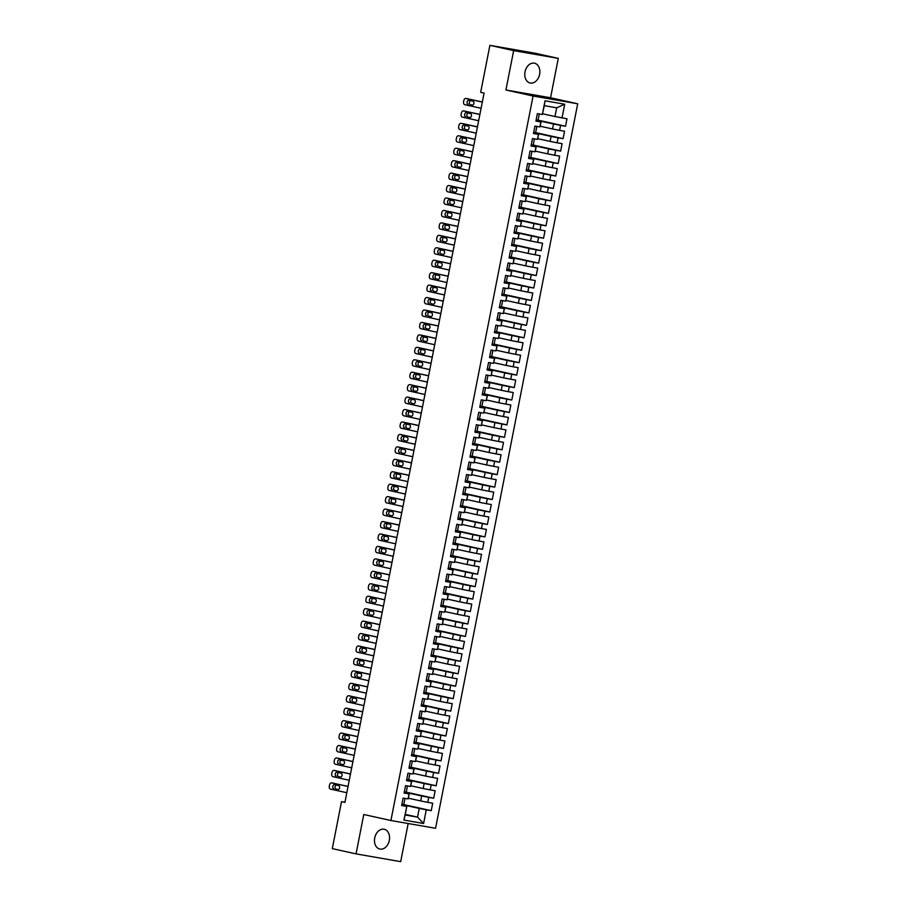 <?xml version="1.0" encoding="UTF-8"?>
<svg xmlns="http://www.w3.org/2000/svg" width="907" height="907" viewBox="0 0 907 907"><rect width="100%" height="100%" fill="white"/><g stroke="black" fill="none" stroke-linecap="round" stroke-linejoin="round"><path stroke-width="1.36" d="M525.028 71.834A10.147 7.392 102.5 0 0 530.119 83.002A10.147 7.392 102.5 0 0 539.608 74.363A10.147 7.392 102.5 0 0 534.506 63.195A10.147 7.392 102.5 0 0 525.028 71.834M374.727 837.898A10.147 7.392 102.5 0 0 379.829 849.065A10.147 7.392 102.5 0 0 389.307 840.426A10.147 7.392 102.5 0 0 384.217 829.259A10.147 7.392 102.5 0 0 374.727 837.898M558.281 58.377L513.645 50.611L505.925 89.997L550.56 97.763L558.281 58.377L534.54 53.116L489.893 45.35L480.676 92.321L484.077 93.081L344.909 802.4L341.52 801.641L332.302 848.623L356.054 853.884L400.69 861.65L408.173 823.511M550.56 97.763L577.702 103.783L435.564 828.284L390.917 820.518L533.067 96.017L577.702 103.783M405.259 814.407L417.537 817.128L423.592 823.499L426.279 809.804L431.244 810.665L432.707 803.205L427.741 802.344L428.716 797.366L433.682 798.228L435.145 790.757L430.19 789.895L431.165 784.918L436.131 785.779L437.593 778.319L432.628 777.458L433.603 772.469L438.569 773.342L440.031 765.871L435.065 765.009L436.04 760.032L441.006 760.894L442.469 753.422L437.514 752.561L438.489 747.583L443.455 748.445L444.918 740.985L439.952 740.123L440.927 735.146L445.893 736.008L447.355 728.536L442.389 727.675L443.364 722.698L448.33 723.559L449.793 716.099L444.838 715.226L445.813 710.249L450.779 711.122L452.242 703.651L447.276 702.789L448.251 697.812L453.217 698.673L454.679 691.202L449.713 690.34L450.688 685.363L455.654 686.225L457.128 678.765L452.162 677.903L453.137 672.926L458.103 673.788L459.566 666.316L454.6 665.455L455.575 660.477L460.541 661.339L462.003 653.879L457.037 653.006L458.012 648.029L462.978 648.902L464.452 641.43L459.486 640.569L460.461 635.592L465.427 636.453L466.89 628.982L461.924 628.12L462.899 623.143L467.865 624.005L469.327 616.545L464.361 615.683L465.336 610.706L470.302 611.567L471.776 604.096L466.81 603.234L467.785 598.257L472.751 599.119L474.214 591.647L469.248 590.786L470.223 585.809L475.189 586.67L476.651 579.21L471.685 578.349L472.66 573.371L477.626 574.233L479.1 566.762L474.134 565.9L475.109 560.923L480.075 561.784L481.538 554.324L476.572 553.451L477.547 548.474L482.513 549.347L483.975 541.876L479.009 541.014L479.996 536.037L484.95 536.899L486.424 529.427L481.458 528.566L482.433 523.588L487.399 524.45L488.862 516.99L483.896 516.128L484.871 511.151L489.837 512.013L491.299 504.541L486.333 503.68L487.32 498.703L492.274 499.564L493.748 492.104L488.782 491.231L489.757 486.254L494.723 487.127L496.186 479.656L491.22 478.794L492.195 473.817L497.161 474.678L498.623 467.207L493.657 466.345L494.644 461.368L499.598 462.23L501.072 454.77L496.106 453.908L497.081 448.931L502.047 449.793L503.51 442.321L498.544 441.46L499.519 436.482L504.485 437.344L505.947 429.884L500.981 429.011L501.968 424.034L506.934 424.895L508.396 417.435L503.43 416.574L504.405 411.597L509.371 412.458L510.834 404.987L505.868 404.125L506.843 399.148L511.809 400.01L513.271 392.55L508.305 391.688L509.292 386.699L514.258 387.572L515.72 380.101L510.754 379.239L511.729 374.262L516.695 375.124L518.158 367.652L513.192 366.791L514.167 361.814L519.133 362.675L520.595 355.215L515.641 354.354L516.616 349.376L521.582 350.238L523.044 342.767L518.078 341.905L519.053 336.928L524.019 337.789L525.482 330.329L520.516 329.456L521.491 324.479L526.457 325.352L527.919 317.881L522.965 317.019L523.94 312.042L528.906 312.904L530.368 305.432L525.402 304.571L526.377 299.593L531.343 300.455L532.806 292.995L527.84 292.133L528.815 287.156L533.781 288.018L535.255 280.546L530.289 279.685L531.264 274.708L536.23 275.569L537.692 268.109L532.726 267.236L533.701 262.259L538.667 263.132L540.13 255.661L535.164 254.799L536.139 249.822L541.105 250.683L542.579 243.212L537.613 242.35L538.588 237.373L543.554 238.235L545.016 230.775L540.05 229.913L541.025 224.936L545.991 225.798L547.454 218.326L542.488 217.465L543.463 212.487L548.429 213.349L549.903 205.889L544.937 205.016L545.912 200.039L550.878 200.9L552.34 193.44L547.375 192.579L548.35 187.602L553.315 188.463L554.778 180.992L549.812 180.13L550.787 175.153L555.753 176.015L557.227 168.555L552.261 167.693L553.236 162.704L558.202 163.577L559.664 156.106L554.699 155.244L555.674 150.267L560.639 151.129L562.102 143.657L557.136 142.796L558.111 137.819L563.077 138.68L564.551 131.22L559.585 130.359L560.56 125.381L565.526 126.243L566.988 118.772L554.982 116.527L556.694 107.82L544.302 105.654L542.341 114.486L545.028 100.802L564.71 104.226L562.023 117.91M423.592 823.499L403.91 820.075L406.846 806.266L401.71 805.133M542.341 114.486L537.375 113.624L535.912 121.096L540.878 121.957L539.903 126.935L534.937 126.073L533.475 133.533L538.441 134.395L537.466 139.372L532.5 138.51L531.037 145.982L536.003 146.843L535.017 151.82L530.051 150.959L528.588 158.419L533.554 159.292L532.579 164.269L527.613 163.396L526.151 170.867L531.117 171.729L530.142 176.706L525.176 175.845L523.713 183.316L528.668 184.178L527.693 189.155L522.727 188.293L521.264 195.753L526.23 196.615L525.255 201.592L520.289 200.73L518.827 208.202L523.793 209.064L522.817 214.041L517.852 213.179L516.389 220.639L521.344 221.512L520.369 226.489L515.403 225.616L513.94 233.088L518.906 233.949L517.931 238.926L512.965 238.065L511.503 245.536L516.468 246.398L515.493 251.375L510.528 250.513L509.065 257.973L514.02 258.835L513.045 263.824L508.079 262.951L506.616 270.422L511.582 271.284L510.607 276.261L505.641 275.399L504.179 282.871L509.144 283.732L508.169 288.709L503.204 287.848L501.73 295.308L506.696 296.17L505.721 301.147L500.755 300.285L499.292 307.756L504.258 308.618L503.283 313.595L498.317 312.734L496.855 320.194L501.82 321.067L500.845 326.044L495.88 325.171L494.406 332.642L499.372 333.504L498.397 338.481L493.431 337.619L491.968 345.091L496.934 345.952L495.959 350.93L490.993 350.068L489.531 357.528L494.496 358.39L493.521 363.367L488.556 362.505L487.082 369.977L492.048 370.838L491.072 375.815L486.107 374.954L484.644 382.414L489.61 383.287L488.635 388.264L483.669 387.391L482.207 394.862L487.172 395.724L486.197 400.701L481.232 399.84L479.758 407.311L484.723 408.173L483.748 413.15L478.783 412.288L477.32 419.748L482.286 420.61L481.311 425.587L476.345 424.725L474.883 432.197L479.848 433.058L478.873 438.036L473.908 437.174L472.434 444.634L477.399 445.507L476.424 450.484L471.459 449.623L469.996 457.083L474.962 457.944L473.987 462.921L469.021 462.06L467.558 469.531L472.524 470.393L471.538 475.37L466.583 474.508L465.11 481.968L470.075 482.83L469.1 487.819L464.135 486.946L462.672 494.417L467.638 495.279L466.663 500.256L461.697 499.394L460.234 506.866L465.2 507.727L464.214 512.704L459.259 511.843L457.786 519.303L462.751 520.164L461.776 525.142L456.811 524.28L455.348 531.751L460.314 532.613L459.339 537.59L454.373 536.729L452.91 544.189L457.876 545.062L456.89 550.039L451.924 549.166L450.462 556.637L455.427 557.499L454.452 562.476L449.487 561.614L448.024 569.086L452.99 569.947L452.015 574.925L447.049 574.063L445.586 581.523L450.552 582.385L449.566 587.362L444.6 586.5L443.138 593.972L448.103 594.833L447.128 599.81L442.163 598.949L440.7 606.409L445.666 607.282L444.691 612.259L439.725 611.386L438.262 618.857L443.217 619.719L442.242 624.696L437.276 623.835L435.813 631.306L440.779 632.168L439.804 637.145L434.838 636.283L433.376 643.743L438.342 644.605L437.367 649.582L432.401 648.72L430.938 656.192L435.893 657.053L434.918 662.031L429.952 661.169L428.489 668.629L433.455 669.502L432.48 674.479L427.514 673.618L426.052 681.078L431.018 681.939L430.043 686.916L425.077 686.055L423.614 693.526L428.569 694.388L427.594 699.365L422.628 698.503L421.165 705.963L426.131 706.825L425.156 711.814L420.19 710.941L418.728 718.412L423.694 719.274L422.719 724.251L417.753 723.389L416.279 730.861L421.245 731.722L420.27 736.699L415.304 735.838L413.841 743.298L418.807 744.159L417.832 749.137L412.866 748.275L411.404 755.746L416.37 756.608L415.395 761.585L410.429 760.724L408.955 768.184L413.921 769.057L412.946 774.034L407.98 773.161L406.517 780.632L411.483 781.494L410.508 786.471L405.542 785.609L404.08 793.081L409.046 793.942L408.071 798.92L403.105 798.058L401.631 805.518L406.597 806.38M536.105 120.132L553.519 123.987L552.544 128.964L540.266 126.243M560.56 125.381L553.519 123.987M559.585 130.359L552.544 128.964M545.028 100.802L544.302 105.654M533.667 132.581L551.082 136.435L550.107 141.413L537.828 138.692M558.111 137.819L551.082 136.435M557.136 142.796L550.107 141.413M540.878 121.957L535.992 120.699M541.128 121.833L539.903 126.935M531.219 145.018L548.633 148.884L547.658 153.861L535.379 151.14M555.674 150.267L548.633 148.884M554.699 155.244L547.658 153.861M538.441 134.395L533.554 133.136M538.69 134.281L537.466 139.372M528.781 157.467L546.195 161.321L545.22 166.298L532.942 163.577M553.236 162.704L546.195 161.321M552.261 167.693L545.22 166.298M536.003 146.843L531.105 145.585M536.252 146.73L535.017 151.82M526.343 169.904L543.758 173.77L542.783 178.747L530.504 176.026M550.787 175.153L543.758 173.77M549.812 180.13L542.783 178.747M533.554 159.292L528.668 158.033M533.804 159.167L532.579 164.269M523.895 182.352L541.309 186.207L540.334 191.196L528.055 188.463M548.35 187.602L541.309 186.207M547.375 192.579L540.334 191.196M531.117 171.729L526.23 170.471M531.366 171.616L530.142 176.706M521.457 194.801L538.871 198.656L537.896 203.633L525.618 200.912M545.912 200.039L538.871 198.656M544.937 205.016L537.896 203.633M528.668 184.178L523.781 182.919M528.928 184.053L527.693 189.155M519.008 207.238L536.434 211.104L535.459 216.081L523.18 213.36M543.463 212.487L536.434 211.104M542.488 217.465L535.459 216.081M526.23 196.615L521.344 195.368M526.479 196.502L525.255 201.592M516.571 219.687L533.985 223.541L533.01 228.519L520.731 225.798M541.025 224.936L533.985 223.541M540.05 229.913L533.01 228.519M523.793 209.064L518.906 207.805M524.042 208.95L522.817 214.041M514.133 232.124L531.547 235.99L530.572 240.967L518.294 238.246M538.588 237.373L531.547 235.99M537.613 242.35L530.572 240.967M521.344 221.512L516.457 220.254M521.604 221.387L520.369 226.489M511.684 244.573L529.11 248.439L528.135 253.416L515.856 250.695M536.139 249.822L529.11 248.439M535.164 254.799L528.135 253.416M518.906 233.949L514.02 232.691M519.155 233.836L517.931 238.926M509.246 257.021L526.661 260.876L525.686 265.853L513.407 263.132M533.701 262.259L526.661 260.876M532.726 267.236L525.686 265.853M516.468 246.398L511.582 245.139M516.718 246.273L515.493 251.375M506.809 269.458L524.223 273.324L523.248 278.302L510.97 275.581M531.264 274.708L524.223 273.324M530.289 279.685L523.248 278.302M514.02 258.835L509.133 257.588M514.28 258.722L513.045 263.824M504.36 281.907L521.786 285.762L520.811 290.739L508.532 288.018M528.815 287.156L521.786 285.762M527.84 292.133L520.811 290.739M511.582 271.284L506.696 270.025M511.831 271.17L510.607 276.261M501.922 294.356L519.337 298.21L518.362 303.187L506.083 300.466M526.377 299.593L519.337 298.21M525.402 304.571L518.362 303.187M509.144 283.732L504.258 282.474M509.394 283.608L508.169 288.709M499.485 306.793L516.899 310.659L515.924 315.636L503.646 312.915M523.94 312.042L516.899 310.659M522.965 317.019L515.924 315.636M506.696 296.17L501.809 294.911M506.956 296.056L505.721 301.147M497.036 319.241L514.462 323.096L513.487 328.073L501.208 325.352M521.491 324.479L514.462 323.096M520.516 329.456L513.487 328.073M504.258 308.618L499.372 307.36M504.507 308.493L503.283 313.595M494.598 331.679L512.013 335.545L511.038 340.522L498.759 337.801M519.053 336.928L512.013 335.545M518.078 341.905L511.038 340.522M501.82 321.067L496.934 319.808M502.07 320.942L500.845 326.044M492.161 344.127L509.575 347.982L508.6 352.959L496.322 350.238M516.616 349.376L509.575 347.982M515.641 354.354L508.6 352.959M499.372 333.504L494.485 332.245M499.632 333.391L498.397 338.481M489.712 356.576L507.138 360.43L506.163 365.408L493.884 362.687M514.167 361.814L507.138 360.43M513.192 366.791L506.163 365.408M496.934 345.952L492.048 344.694M497.183 345.828L495.959 350.93M487.274 369.013L504.689 372.879L503.714 377.856L491.435 375.135M511.729 374.262L504.689 372.879M510.754 379.239L503.714 377.856M494.496 358.39L489.61 357.131M494.746 358.276L493.521 363.367M484.837 381.462L502.251 385.316L501.276 390.293L488.998 387.572M509.292 386.699L502.251 385.316M508.305 391.688L501.276 390.293M492.048 370.838L487.161 369.58M492.297 370.725L491.072 375.815M482.388 393.899L499.814 397.765L498.827 402.742L486.549 400.021M506.843 399.148L499.814 397.765M505.868 404.125L498.827 402.742M489.61 383.287L484.723 382.028M489.859 383.162L488.635 388.264M479.95 406.347L497.365 410.202L496.39 415.191L484.111 412.47M504.405 411.597L497.365 410.202M503.43 416.574L496.39 415.191M487.172 395.724L482.286 394.466M487.422 395.611L486.197 400.701M477.513 418.796L494.927 422.651L493.952 427.628L481.674 424.907M501.968 424.034L494.927 422.651M500.981 429.011L493.952 427.628M484.723 408.173L479.837 406.914M484.973 408.048L483.748 413.15M475.064 431.233L492.49 435.099L491.503 440.076L479.225 437.355M499.519 436.482L492.49 435.099M498.544 441.46L491.503 440.076M482.286 420.61L477.399 419.363M482.535 420.497L481.311 425.587M472.626 443.682L490.041 447.536L489.066 452.514L476.787 449.793M497.081 448.931L490.041 447.536M496.106 453.908L489.066 452.514M479.848 433.058L474.962 431.8M480.098 432.945L478.873 438.036M470.189 456.119L487.603 459.985L486.628 464.962L474.35 462.241M494.644 461.368L487.603 459.985M493.657 466.345L486.628 464.962M477.399 445.507L472.513 444.249M477.649 445.382L476.424 450.484M467.74 468.568L485.166 472.434L484.179 477.411L471.901 474.69M492.195 473.817L485.166 472.434M491.22 478.794L484.179 477.411M474.962 457.944L470.075 456.686M475.211 457.831L473.987 462.921M465.302 481.016L482.717 484.871L481.742 489.848L469.463 487.127M489.757 486.254L482.717 484.871M488.782 491.231L481.742 489.848M472.524 470.393L467.627 469.134M472.774 470.268L471.538 475.37M462.865 493.453L480.279 497.319L479.304 502.297L467.026 499.576M487.32 498.703L480.279 497.319M486.333 503.68L479.304 502.297M470.075 482.83L465.189 481.583M470.325 482.717L469.1 487.819M460.416 505.902L477.842 509.757L476.855 514.734L464.577 512.013M484.871 511.151L477.842 509.757M483.896 516.128L476.855 514.734M467.638 495.279L462.751 494.02M467.887 495.165L466.663 500.256M457.978 518.351L475.393 522.205L474.418 527.182L462.139 524.461M482.433 523.588L475.393 522.205M481.458 528.566L474.418 527.182M465.2 507.727L460.303 506.469M465.45 507.603L464.214 512.704M455.541 530.788L472.955 534.654L471.98 539.631L459.702 536.91M479.996 536.037L472.955 534.654M479.009 541.014L471.98 539.631M462.751 520.164L457.865 518.906M463.001 520.051L461.776 525.142M453.092 543.236L470.506 547.091L469.531 552.068L457.253 549.347M477.547 548.474L470.506 547.091M476.572 553.451L469.531 552.068M460.314 532.613L455.427 531.355M460.563 532.5L459.339 537.59M450.654 555.674L468.069 559.54L467.094 564.517L454.815 561.796M475.109 560.923L468.069 559.54M474.134 565.9L467.094 564.517M457.876 545.062L452.978 543.803M458.126 544.937L456.89 550.039M448.217 568.122L465.631 571.977L464.656 576.954L452.378 574.233M472.66 573.371L465.631 571.977M471.685 578.349L464.656 576.954M455.427 557.499L450.541 556.24M455.677 557.386L454.452 562.476M445.768 580.571L463.182 584.425L462.207 589.403L449.929 586.682M470.223 585.809L463.182 584.425M469.248 590.786L462.207 589.403M452.99 569.947L448.103 568.689M453.239 569.823L452.015 574.925M443.33 593.008L460.745 596.874L459.77 601.851L447.491 599.13M467.785 598.257L460.745 596.874M466.81 603.234L459.77 601.851M450.552 582.385L445.654 581.138M450.802 582.271L449.566 587.362M440.893 605.457L458.307 609.311L457.332 614.288L445.054 611.567M465.336 610.706L458.307 609.311M464.361 615.683L457.332 614.288M448.103 594.833L443.217 593.575M448.353 594.72L447.128 599.81M438.444 617.894L455.858 621.76L454.883 626.737L442.605 624.016M462.899 623.143L455.858 621.76M461.924 628.12L454.883 626.737M445.666 607.282L440.779 606.023M445.915 607.157L444.691 612.259M436.006 630.342L453.421 634.197L452.446 639.186L440.167 636.465M460.461 635.592L453.421 634.197M459.486 640.569L452.446 639.186M443.217 619.719L438.33 618.461M443.478 619.606L442.242 624.696M433.557 642.791L450.983 646.646L450.008 651.623L437.73 648.902M458.012 648.029L450.983 646.646M457.037 653.006L450.008 651.623M440.779 632.168L435.893 630.909M441.029 632.043L439.804 637.145M431.12 655.228L448.534 659.094L447.559 664.071L435.281 661.35M455.575 660.477L448.534 659.094M454.6 665.455L447.559 664.071M438.342 644.605L433.455 643.358M438.591 644.492L437.367 649.582M428.682 667.677L446.097 671.531L445.122 676.509L432.843 673.788M453.137 672.926L446.097 671.531M452.162 677.903L445.122 676.509M435.893 657.053L431.006 655.795M436.154 656.94L434.918 662.031M426.233 680.114L443.659 683.98L442.684 688.957L430.406 686.236M450.688 685.363L443.659 683.98M449.713 690.34L442.684 688.957M433.455 669.502L428.569 668.244M433.705 669.377L432.48 674.479M423.796 692.563L441.21 696.429L440.235 701.406L427.957 698.685M448.251 697.812L441.21 696.429M447.276 702.789L440.235 701.406M431.018 681.939L426.131 680.681M431.267 681.826L430.043 686.916M421.358 705.011L438.773 708.866L437.798 713.843L425.519 711.122M445.813 710.249L438.773 708.866M444.838 715.226L437.798 713.843M428.569 694.388L423.682 693.129M428.83 694.263L427.594 699.365M418.909 717.448L436.335 721.314L435.36 726.292L423.081 723.571M443.364 722.698L436.335 721.314M442.389 727.675L435.36 726.292M426.131 706.825L421.245 705.578M426.381 706.712L425.156 711.814M416.472 729.897L433.886 733.752L432.911 738.729L420.633 736.008M440.927 735.146L433.886 733.752M439.952 740.123L432.911 738.729M423.694 719.274L418.807 718.015M423.943 719.16L422.719 724.251M414.034 742.345L431.449 746.2L430.474 751.177L418.195 748.456M438.489 747.583L431.449 746.2M437.514 752.561L430.474 751.177M421.245 731.722L416.358 730.464M421.506 731.598L420.27 736.699M411.585 754.783L429.011 758.649L428.036 763.626L415.757 760.905M436.04 760.032L429.011 758.649M435.065 765.009L428.036 763.626M418.807 744.159L413.921 742.901M419.057 744.046L417.832 749.137M409.148 767.231L426.562 771.086L425.587 776.063L413.309 773.342M433.603 772.469L426.562 771.086M432.628 777.458L425.587 776.063M416.37 756.608L411.483 755.35M416.619 756.495L415.395 761.585M406.71 779.669L424.125 783.535L423.15 788.512L410.871 785.791M431.165 784.918L424.125 783.535M430.19 789.895L423.15 788.512M413.921 769.057L409.034 767.798M414.182 768.932L412.946 774.034M404.261 792.117L421.687 795.972L420.701 800.949L408.422 798.228M428.716 797.366L421.687 795.972M427.741 802.344L420.701 800.949M411.483 781.494L406.597 780.235M411.733 781.381L410.508 786.471M401.824 804.566L419.238 808.42L417.537 817.128L405.146 814.974L406.846 806.266M426.279 809.804L419.238 808.42M409.046 793.942L404.159 792.684M409.295 793.818L408.071 798.92M513.645 50.611L489.893 45.35M390.917 820.518L363.775 814.497L356.054 853.884M505.925 89.997L533.067 96.017M344.943 802.242L341.52 801.641M542.703 113.806L554.982 116.527M405.01 798.387L403.774 804.69L401.869 804.362M407.447 785.938L406.211 792.242L404.307 791.913M409.896 773.501L408.66 779.805L406.744 779.476M412.334 761.052L411.098 767.356L409.193 767.027M414.771 748.615L413.535 754.919L411.631 754.579M417.22 736.167L415.984 742.47L414.068 742.141M419.658 723.718L418.422 730.022L416.517 729.693M422.095 711.281L420.859 717.584L418.955 717.244M424.544 698.832L423.308 705.136L421.392 704.807M426.982 686.384L425.746 692.699L423.841 692.358M429.419 673.946L428.183 680.25L426.279 679.921M431.868 661.498L430.632 667.801L428.716 667.473M434.306 649.061L433.07 655.364L431.165 655.024M436.755 636.612L435.507 642.916L433.603 642.587M439.192 624.163L437.956 630.478L436.04 630.138M441.63 611.726L440.394 618.03L438.489 617.701M444.079 599.278L442.831 605.581L440.927 605.252M446.516 586.84L445.28 593.144L443.364 592.804M448.954 574.392L447.718 580.695L445.813 580.367M451.403 561.943L450.155 568.247L448.251 567.918M453.84 549.506L452.604 555.81L450.688 555.481M456.278 537.057L455.042 543.361L453.137 543.032M458.727 524.609L457.479 530.924L455.575 530.584M461.164 512.172L459.928 518.475L458.012 518.146M463.602 499.723L462.366 506.027L460.461 505.698M466.051 487.286L464.815 493.589L462.899 493.249M468.488 474.837L467.252 481.141L465.336 480.812M470.926 462.389L469.69 468.704L467.785 468.363M473.375 449.951L472.139 456.255L470.223 455.926M475.812 437.503L474.576 443.806L472.66 443.478M478.25 425.066L477.014 431.369L475.109 431.029M480.699 412.617L479.463 418.921L477.547 418.592M483.136 400.168L481.9 406.472L479.996 406.143M485.574 387.731L484.338 394.035L482.433 393.706M488.023 375.283L486.787 381.586L484.871 381.257M490.46 362.845L489.224 369.149L487.32 368.809M492.898 350.397L491.662 356.7L489.757 356.372M495.347 337.948L494.111 344.252L492.195 343.923M497.784 325.511L496.548 331.815L494.644 331.486M500.222 313.062L498.986 319.366L497.081 319.037M502.671 300.614L501.435 306.929L499.519 306.589M505.108 288.177L503.873 294.48L501.968 294.151M507.546 275.728L506.31 282.032L504.405 281.703M509.995 263.291L508.759 269.594L506.843 269.254M512.432 250.842L511.197 257.146L509.292 256.817M514.87 238.394L513.634 244.709L511.729 244.368M517.319 225.956L516.083 232.26L514.167 231.931M519.756 213.508L518.521 219.811L516.616 219.483M522.205 201.071L520.958 207.374L519.053 207.034M524.643 188.622L523.407 194.926L521.491 194.597M527.08 176.173L525.845 182.477L523.94 182.148M529.529 163.736L528.282 170.04L526.377 169.711M531.967 151.288L530.731 157.591L528.815 157.262M534.404 138.85L533.169 145.154L531.264 144.814M536.853 126.402L535.606 132.705L533.701 132.377M539.291 113.953L538.055 120.257L536.139 119.928M403.91 820.075L405.146 814.974M556.694 107.82L564.71 104.226M431.244 810.665L403.796 804.588M433.682 798.228L406.234 792.14M436.131 785.779L408.672 779.703M438.569 773.342L411.12 767.254M441.006 760.894L413.558 754.805M443.455 748.445L415.996 742.368M445.893 736.008L418.444 729.92M448.33 723.559L420.882 717.482M450.779 711.122L423.32 705.034M453.217 698.673L425.768 692.585M455.654 686.225L428.206 680.148M458.103 673.788L430.655 667.699M460.541 661.339L433.093 655.262M462.978 648.902L435.53 642.814M465.427 636.453L437.979 630.365M467.865 624.005L440.417 617.928M470.302 611.567L442.854 605.479M472.751 599.119L445.303 593.031M475.189 586.67L447.741 580.593M477.626 574.233L450.178 568.145M480.075 561.784L452.627 555.708M482.513 549.347L455.065 543.259M484.95 536.899L457.502 530.81M487.399 524.45L459.951 518.373M489.837 512.013L462.389 505.925M492.274 499.564L464.826 493.487M494.723 487.127L467.275 481.039M497.161 474.678L469.713 468.59M499.598 462.23L472.15 456.153M502.047 449.793L474.599 443.704M504.485 437.344L477.037 431.267M506.934 424.895L479.474 418.819M509.371 412.458L481.923 406.37M511.809 400.01L484.361 393.933M514.258 387.572L486.798 381.484M516.695 375.124L489.247 369.036M519.133 362.675L491.685 356.598M521.582 350.238L494.122 344.15M524.019 337.789L496.571 331.713M526.457 325.352L499.009 319.264M528.906 312.904L501.446 306.815M531.343 300.455L503.895 294.378M533.781 288.018L506.333 281.93M536.23 275.569L508.782 269.492M538.667 263.132L511.219 257.044M541.105 250.683L513.657 244.595M543.554 238.235L516.106 232.158M545.991 225.798L518.543 219.709M548.429 213.349L520.981 207.272M550.878 200.9L523.43 194.824M553.315 188.463L525.867 182.375M555.753 176.015L528.305 169.938M558.202 163.577L530.754 157.489M560.639 151.129L533.191 145.041M563.077 138.68L535.629 132.603M565.526 126.243L538.078 120.155M346.803 792.718L330.511 789.113A2.54 1.735 -80.1 0 1 329.298 786.244L329.547 784.997A2.54 1.735 -80.1 0 1 331.679 782.877A2.54 1.735 -80.1 0 1 331.724 782.888L348.027 786.494M348.05 786.392L331.724 782.888M333.776 788.659A2.029 1.395 99.9 0 1 332.812 786.403A2.029 1.395 99.9 0 1 334.513 784.668A2.029 1.395 99.9 0 1 334.558 784.68L338.628 785.587A2.029 1.395 99.9 0 1 339.603 787.843A2.029 1.395 99.9 0 1 337.892 789.578A2.029 1.395 99.9 0 1 337.846 789.566L336.055 789.056A2.029 1.395 99.9 0 1 335.046 787.095A2.029 1.395 99.9 0 1 336.384 785.088M338.3 789.555L336.055 789.056M349.252 780.281L332.948 776.664A2.54 1.735 -80.1 0 1 331.735 773.796L331.985 772.549A2.54 1.735 -80.1 0 1 334.116 770.428A2.54 1.735 -80.1 0 1 334.173 770.44L350.476 774.056M350.487 773.954L334.173 770.44M336.225 776.222A2.029 1.395 99.9 0 1 335.25 773.954A2.029 1.395 99.9 0 1 336.962 772.231A2.029 1.395 99.9 0 1 337.007 772.242L341.077 773.138A2.029 1.395 99.9 0 1 342.041 775.406A2.029 1.395 99.9 0 1 340.34 777.129A2.029 1.395 99.9 0 1 340.295 777.118L338.504 776.619A2.029 1.395 99.9 0 1 337.483 774.646A2.029 1.395 99.9 0 1 338.821 772.639M340.749 777.118L338.504 776.619M351.689 767.832L335.386 764.216A2.54 1.735 -80.1 0 1 334.184 761.358L334.422 760.111A2.54 1.735 -80.1 0 1 336.554 757.991A2.54 1.735 -80.1 0 1 336.61 757.991L352.914 761.608M352.936 761.506L336.61 757.991M338.662 763.773A2.029 1.395 99.9 0 1 337.687 761.517A2.029 1.395 99.9 0 1 339.399 759.783A2.029 1.395 99.9 0 1 339.445 759.794L343.515 760.701A2.029 1.395 99.9 0 1 344.49 762.957A2.029 1.395 99.9 0 1 342.778 764.692A2.029 1.395 99.9 0 1 342.733 764.68L340.941 764.17A2.029 1.395 99.9 0 1 339.932 762.209A2.029 1.395 99.9 0 1 341.27 760.202M343.186 764.669L340.941 764.17M354.138 755.384L337.835 751.778A2.54 1.735 -80.1 0 1 336.622 748.91L336.871 747.663A2.54 1.735 -80.1 0 1 339.003 745.543A2.54 1.735 -80.1 0 1 339.048 745.554L355.351 749.171M355.374 749.057L339.048 745.554M341.1 751.336A2.029 1.395 99.9 0 1 340.136 749.069A2.029 1.395 99.9 0 1 341.837 747.345A2.029 1.395 99.9 0 1 341.882 747.345L345.952 748.252A2.029 1.395 99.9 0 1 346.928 750.508A2.029 1.395 99.9 0 1 345.216 752.243A2.029 1.395 99.9 0 1 345.17 752.232L343.379 751.733A2.029 1.395 99.9 0 1 342.37 749.76A2.029 1.395 99.9 0 1 343.708 747.753M345.624 752.22L343.379 751.733M356.576 742.946L340.272 739.33A2.54 1.735 -80.1 0 1 339.059 736.461L339.309 735.226A2.54 1.735 -80.1 0 1 341.44 733.094A2.54 1.735 -80.1 0 1 341.497 733.105L357.8 736.722M357.812 736.62L341.497 733.105M343.549 738.888A2.029 1.395 99.9 0 1 342.574 736.631A2.029 1.395 99.9 0 1 344.286 734.897A2.029 1.395 99.9 0 1 344.331 734.908L348.401 735.804A2.029 1.395 99.9 0 1 349.365 738.071A2.029 1.395 99.9 0 1 347.664 739.795A2.029 1.395 99.9 0 1 347.619 739.795L345.828 739.284A2.029 1.395 99.9 0 1 344.807 737.323A2.029 1.395 99.9 0 1 346.145 735.305M348.073 739.783L345.828 739.284M359.013 730.498L342.71 726.881A2.54 1.735 -80.1 0 1 341.508 724.024L341.746 722.777A2.54 1.735 -80.1 0 1 343.878 720.657A2.54 1.735 -80.1 0 1 343.934 720.668L360.238 724.274M360.26 724.171L343.934 720.668M345.986 726.439A2.029 1.395 99.9 0 1 345.011 724.183A2.029 1.395 99.9 0 1 346.723 722.448A2.029 1.395 99.9 0 1 346.769 722.46L350.839 723.367A2.029 1.395 99.9 0 1 351.814 725.623A2.029 1.395 99.9 0 1 350.102 727.357A2.029 1.395 99.9 0 1 350.057 727.346L348.265 726.836A2.029 1.395 99.9 0 1 347.256 724.874A2.029 1.395 99.9 0 1 348.594 722.868M350.51 727.335L348.265 726.836M361.462 718.061L345.159 714.444A2.54 1.735 -80.1 0 1 343.946 711.576L344.195 710.328A2.54 1.735 -80.1 0 1 346.327 708.208A2.54 1.735 -80.1 0 1 346.372 708.22L362.675 711.836M362.698 711.734L346.372 708.22M348.424 714.002A2.029 1.395 99.9 0 1 347.46 711.734A2.029 1.395 99.9 0 1 349.172 710.011A2.029 1.395 99.9 0 1 349.206 710.022L353.277 710.918A2.029 1.395 99.9 0 1 354.252 713.185A2.029 1.395 99.9 0 1 352.54 714.909A2.029 1.395 99.9 0 1 352.494 714.897L350.703 714.399A2.029 1.395 99.9 0 1 349.694 712.426A2.029 1.395 99.9 0 1 351.032 710.419M352.948 714.897L350.703 714.399M346.327 708.208L348.594 708.605A2.54 1.735 99.9 0 1 348.594 708.605A2.54 1.735 99.9 0 1 348.651 708.616M363.9 705.612L347.596 701.995A2.54 1.735 -80.1 0 1 346.383 699.138L346.633 697.891A2.54 1.735 -80.1 0 1 348.764 695.771A2.54 1.735 -80.1 0 1 348.821 695.771L365.124 699.388M365.136 699.286L348.821 695.771M350.873 701.553A2.029 1.395 99.9 0 1 349.898 699.297A2.029 1.395 99.9 0 1 351.61 697.562A2.029 1.395 99.9 0 1 351.655 697.574L355.725 698.481A2.029 1.395 99.9 0 1 356.7 700.737A2.029 1.395 99.9 0 1 354.988 702.46A2.029 1.395 99.9 0 1 354.943 702.46L353.152 701.95A2.029 1.395 99.9 0 1 352.131 699.989A2.029 1.395 99.9 0 1 353.481 697.982M355.397 702.449L353.152 701.95M366.337 693.163L350.034 689.558A2.54 1.735 -80.1 0 1 348.832 686.69L349.07 685.443A2.54 1.735 -80.1 0 1 351.202 683.322A2.54 1.735 -80.1 0 1 351.258 683.334L367.562 686.939M367.584 686.837L351.258 683.334M353.311 689.116A2.029 1.395 99.9 0 1 352.335 686.848A2.029 1.395 99.9 0 1 354.047 685.125A2.029 1.395 99.9 0 1 354.093 685.125L358.163 686.032A2.029 1.395 99.9 0 1 359.138 688.288A2.029 1.395 99.9 0 1 357.426 690.023A2.029 1.395 99.9 0 1 357.381 690.012L355.589 689.501A2.029 1.395 99.9 0 1 354.58 687.54A2.029 1.395 99.9 0 1 355.918 685.533M357.834 690L355.589 689.501M368.786 680.726L352.483 677.11A2.54 1.735 -80.1 0 1 351.27 674.241L351.519 673.005A2.54 1.735 -80.1 0 1 353.651 670.874A2.54 1.735 -80.1 0 0 353.651 670.874L369.999 674.502M370.022 674.4L355.929 671.271A2.54 1.735 99.9 0 1 355.975 671.282M355.748 676.667A2.029 1.395 99.9 0 1 354.784 674.411A2.029 1.395 99.9 0 1 356.496 672.677A2.029 1.395 99.9 0 1 356.53 672.688L360.601 673.584A2.029 1.395 99.9 0 1 361.576 675.851A2.029 1.395 99.9 0 1 359.864 677.574A2.029 1.395 99.9 0 1 359.83 677.574L358.027 677.064A2.029 1.395 99.9 0 1 357.018 675.091A2.029 1.395 99.9 0 1 358.356 673.085M360.283 677.563L358.027 677.064M371.224 668.278L354.92 664.661A2.54 1.735 -80.1 0 1 353.707 661.804L353.957 660.557A2.54 1.735 -80.1 0 1 356.088 658.437A2.54 1.735 -80.1 0 1 356.145 658.448L372.448 662.053M372.46 661.951L356.145 658.448M358.197 664.219A2.029 1.395 99.9 0 1 357.222 661.963A2.029 1.395 99.9 0 1 358.934 660.228A2.029 1.395 99.9 0 1 358.979 660.239L363.049 661.146A2.029 1.395 99.9 0 1 364.024 663.402A2.029 1.395 99.9 0 1 362.312 665.137A2.029 1.395 99.9 0 1 362.267 665.126L360.476 664.616A2.029 1.395 99.9 0 1 359.455 662.654A2.029 1.395 99.9 0 1 360.805 660.647M362.721 665.114L360.476 664.616M373.661 655.829L357.358 652.224A2.54 1.735 -80.1 0 1 356.156 649.355L356.394 648.108A2.54 1.735 -80.1 0 1 358.526 645.988A2.54 1.735 -80.1 0 1 358.582 645.999L374.886 649.616M374.908 649.503L358.582 645.999M360.635 651.782A2.029 1.395 99.9 0 1 359.66 649.514A2.029 1.395 99.9 0 1 361.371 647.791A2.029 1.395 99.9 0 1 361.417 647.791L365.487 648.698A2.029 1.395 99.9 0 1 366.462 650.954A2.029 1.395 99.9 0 1 364.75 652.689A2.029 1.395 99.9 0 1 364.705 652.677L362.913 652.178A2.029 1.395 99.9 0 1 361.904 650.206A2.029 1.395 99.9 0 1 363.242 648.199M365.158 652.677L362.913 652.178M376.11 643.392L359.807 639.775A2.54 1.735 -80.1 0 1 358.594 636.907L358.843 635.671A2.54 1.735 -80.1 0 1 360.975 633.539A2.54 1.735 -80.1 0 1 361.02 633.551L377.323 637.168M377.346 637.065L361.02 633.551M363.072 639.333A2.029 1.395 99.9 0 1 362.108 637.077A2.029 1.395 99.9 0 1 363.82 635.342A2.029 1.395 99.9 0 1 363.854 635.353L367.925 636.249A2.029 1.395 99.9 0 1 368.9 638.517A2.029 1.395 99.9 0 1 367.188 640.24A2.029 1.395 99.9 0 1 367.154 640.24L365.351 639.73A2.029 1.395 99.9 0 1 364.342 637.768A2.029 1.395 99.9 0 1 365.68 635.762M367.607 640.229L365.351 639.73M378.548 630.943L362.244 627.338A2.54 1.735 -80.1 0 1 361.031 624.469L361.281 623.222A2.54 1.735 -80.1 0 1 363.412 621.102A2.54 1.735 -80.1 0 1 363.469 621.114L379.772 624.719M379.784 624.617L363.469 621.114M365.521 626.884A2.029 1.395 99.9 0 1 364.546 624.628A2.029 1.395 99.9 0 1 366.258 622.894A2.029 1.395 99.9 0 1 366.303 622.905L370.373 623.812A2.029 1.395 99.9 0 1 371.348 626.068A2.029 1.395 99.9 0 1 369.637 627.803A2.029 1.395 99.9 0 1 369.591 627.791L367.8 627.281A2.029 1.395 99.9 0 1 366.779 625.32A2.029 1.395 99.9 0 1 368.129 623.313M370.045 627.78L367.8 627.281M380.985 618.506L364.682 614.889A2.54 1.735 -80.1 0 1 363.48 612.021L363.718 610.785A2.54 1.735 -80.1 0 1 365.85 608.654A2.54 1.735 -80.1 0 1 365.906 608.665L382.21 612.282M382.232 612.18L365.906 608.665M367.959 614.447A2.029 1.395 99.9 0 1 366.984 612.18A2.029 1.395 99.9 0 1 368.695 610.456A2.029 1.395 99.9 0 1 368.741 610.468L372.811 611.363A2.029 1.395 99.9 0 1 373.786 613.631A2.029 1.395 99.9 0 1 372.074 615.354A2.029 1.395 99.9 0 1 372.029 615.343L370.237 614.844A2.029 1.395 99.9 0 1 369.228 612.871A2.029 1.395 99.9 0 1 370.566 610.865M372.482 615.343L370.237 614.844M383.434 606.057L367.131 602.441A2.54 1.735 -80.1 0 1 365.918 599.584L366.167 598.337A2.54 1.735 -80.1 0 1 368.299 596.216A2.54 1.735 -80.1 0 1 368.344 596.228L384.647 599.833M384.67 599.731L368.344 596.228M370.396 601.999A2.029 1.395 99.9 0 1 369.432 599.742A2.029 1.395 99.9 0 1 371.144 598.008A2.029 1.395 99.9 0 1 371.178 598.019L375.249 598.926A2.029 1.395 99.9 0 1 376.224 601.182A2.029 1.395 99.9 0 1 374.512 602.917A2.029 1.395 99.9 0 1 374.478 602.906L372.675 602.395A2.029 1.395 99.9 0 1 371.666 600.434A2.029 1.395 99.9 0 1 373.004 598.427M374.931 602.894L372.675 602.395M385.872 593.609L369.568 590.004A2.54 1.735 -80.1 0 1 368.367 587.135L368.605 585.888A2.54 1.735 -80.1 0 1 370.736 583.768A2.54 1.735 -80.1 0 1 370.793 583.779L387.096 587.396M387.108 587.283L370.793 583.779M372.845 589.561A2.029 1.395 99.9 0 1 371.87 587.294A2.029 1.395 99.9 0 1 373.582 585.571A2.029 1.395 99.9 0 1 373.627 585.571L377.697 586.478A2.029 1.395 99.9 0 1 378.673 588.734A2.029 1.395 99.9 0 1 376.961 590.468A2.029 1.395 99.9 0 1 376.915 590.457L375.124 589.958A2.029 1.395 99.9 0 1 374.103 587.985A2.029 1.395 99.9 0 1 375.453 585.979M377.369 590.457L375.124 589.958M388.309 581.172L372.006 577.555A2.54 1.735 -80.1 0 1 370.804 574.687L371.042 573.451A2.54 1.735 -80.1 0 1 373.174 571.319A2.54 1.735 -80.1 0 1 373.231 571.331L389.534 574.947M389.557 574.845L373.231 571.331M375.283 577.113A2.029 1.395 99.9 0 1 374.308 574.857A2.029 1.395 99.9 0 1 376.02 573.122A2.029 1.395 99.9 0 1 376.065 573.133L380.135 574.029A2.029 1.395 99.9 0 1 381.11 576.296A2.029 1.395 99.9 0 1 379.398 578.02A2.029 1.395 99.9 0 1 379.353 578.02L377.561 577.51A2.029 1.395 99.9 0 1 376.552 575.548A2.029 1.395 99.9 0 1 377.89 573.53M379.806 578.008L377.561 577.51M390.758 568.723L374.455 565.118A2.54 1.735 -80.1 0 1 373.242 562.249L373.491 561.002A2.54 1.735 -80.1 0 1 375.623 558.882A2.54 1.735 -80.1 0 1 375.668 558.893L391.971 562.499M391.994 562.397L375.668 558.893M377.72 564.664A2.029 1.395 99.9 0 1 376.756 562.408A2.029 1.395 99.9 0 1 378.468 560.673A2.029 1.395 99.9 0 1 378.502 560.685L382.584 561.592A2.029 1.395 99.9 0 1 383.548 563.848A2.029 1.395 99.9 0 1 381.836 565.583A2.029 1.395 99.9 0 1 381.802 565.571L379.999 565.061A2.029 1.395 99.9 0 1 378.99 563.1A2.029 1.395 99.9 0 1 380.328 561.093M382.255 565.56L379.999 565.061M393.196 556.286L376.893 552.669A2.54 1.735 -80.1 0 1 375.691 549.801L375.929 548.554A2.54 1.735 -80.1 0 1 378.06 546.433A2.54 1.735 -80.1 0 1 378.117 546.445L394.42 550.061M394.432 549.959L378.117 546.445M380.169 552.227A2.029 1.395 99.9 0 1 379.194 549.959A2.029 1.395 99.9 0 1 380.906 548.236A2.029 1.395 99.9 0 1 380.951 548.247L385.022 549.143A2.029 1.395 99.9 0 1 385.997 551.411A2.029 1.395 99.9 0 1 384.285 553.134A2.029 1.395 99.9 0 1 384.239 553.123L382.448 552.624A2.029 1.395 99.9 0 1 381.428 550.651A2.029 1.395 99.9 0 1 382.777 548.644M384.693 553.123L382.448 552.624M395.633 543.837L379.33 540.221A2.54 1.735 -80.1 0 1 378.128 537.363L378.366 536.116A2.54 1.735 -80.1 0 1 380.498 533.996A2.54 1.735 -80.1 0 1 380.555 533.996L396.858 537.613M396.881 537.511L380.555 533.996M382.607 539.778A2.029 1.395 99.9 0 1 381.632 537.522A2.029 1.395 99.9 0 1 383.344 535.788A2.029 1.395 99.9 0 1 383.389 535.799L387.459 536.706A2.029 1.395 99.9 0 1 388.434 538.962A2.029 1.395 99.9 0 1 386.722 540.697A2.029 1.395 99.9 0 1 386.677 540.685L384.885 540.175A2.029 1.395 99.9 0 1 383.876 538.214A2.029 1.395 99.9 0 1 385.214 536.207M387.13 540.674L384.885 540.175M380.498 533.996L382.777 534.382A2.54 1.735 99.9 0 1 382.777 534.382A2.54 1.735 99.9 0 1 382.833 534.393M398.082 531.389L381.779 527.783A2.54 1.735 -80.1 0 1 380.566 524.915L380.815 523.668A2.54 1.735 -80.1 0 1 382.947 521.548A2.54 1.735 -80.1 0 1 382.992 521.559L399.295 525.176M399.318 525.062L382.992 521.559M385.056 527.341A2.029 1.395 99.9 0 1 384.08 525.074A2.029 1.395 99.9 0 1 385.792 523.35A2.029 1.395 99.9 0 1 385.826 523.35L389.908 524.257A2.029 1.395 99.9 0 1 390.872 526.514A2.029 1.395 99.9 0 1 389.16 528.248A2.029 1.395 99.9 0 1 389.126 528.237L387.323 527.738A2.029 1.395 99.9 0 1 386.314 525.765A2.029 1.395 99.9 0 1 387.652 523.758M389.579 528.225L387.323 527.738M400.52 518.951L384.217 515.335A2.54 1.735 -80.1 0 1 383.015 512.466L383.253 511.231A2.54 1.735 -80.1 0 1 385.384 509.099A2.54 1.735 -80.1 0 1 385.441 509.11L401.744 512.727M401.767 512.625L385.441 509.11M387.493 514.893A2.029 1.395 99.9 0 1 386.518 512.636A2.029 1.395 99.9 0 1 388.23 510.902A2.029 1.395 99.9 0 1 388.275 510.913L392.346 511.809A2.029 1.395 99.9 0 1 393.321 514.076A2.029 1.395 99.9 0 1 391.609 515.8A2.029 1.395 99.9 0 1 391.563 515.8L389.772 515.289A2.029 1.395 99.9 0 1 388.752 513.328A2.029 1.395 99.9 0 1 390.101 511.31M392.017 515.788L389.772 515.289M402.957 506.503L386.654 502.886A2.54 1.735 -80.1 0 1 385.452 500.029L385.69 498.782A2.54 1.735 -80.1 0 1 387.822 496.662A2.54 1.735 -80.1 0 1 387.879 496.673L404.182 500.279M404.205 500.176L387.879 496.673M389.931 502.444A2.029 1.395 99.9 0 1 388.956 500.188A2.029 1.395 99.9 0 1 390.668 498.453A2.029 1.395 99.9 0 1 390.713 498.465L394.783 499.372A2.029 1.395 99.9 0 1 395.758 501.628A2.029 1.395 99.9 0 1 394.046 503.362A2.029 1.395 99.9 0 1 394.001 503.351L392.209 502.841A2.029 1.395 99.9 0 1 391.2 500.879A2.029 1.395 99.9 0 1 392.538 498.873M394.454 503.34L392.209 502.841M405.406 494.066L389.103 490.449A2.54 1.735 -80.1 0 1 387.89 487.581L388.139 486.333A2.54 1.735 -80.1 0 1 390.271 484.213A2.54 1.735 -80.1 0 0 390.271 484.213L406.619 487.841M406.642 487.739L392.55 484.61A2.54 1.735 99.9 0 1 392.595 484.621M392.38 490.007A2.029 1.395 99.9 0 1 391.405 487.739A2.029 1.395 99.9 0 1 393.116 486.016A2.029 1.395 99.9 0 1 393.15 486.027L397.232 486.923A2.029 1.395 99.9 0 1 398.196 489.179A2.029 1.395 99.9 0 1 396.484 490.914A2.029 1.395 99.9 0 1 396.45 490.902L394.647 490.404A2.029 1.395 99.9 0 1 393.638 488.431A2.029 1.395 99.9 0 1 394.976 486.424M396.903 490.902L394.647 490.404M407.844 481.617L391.541 478A2.54 1.735 -80.1 0 1 390.339 475.143L390.577 473.896A2.54 1.735 -80.1 0 1 392.708 471.765A2.54 1.735 -80.1 0 1 392.765 471.776L409.068 475.393M409.091 475.291L392.765 471.776M394.817 477.558A2.029 1.395 99.9 0 1 393.842 475.302A2.029 1.395 99.9 0 1 395.554 473.567A2.029 1.395 99.9 0 1 395.599 473.579L399.67 474.474A2.029 1.395 99.9 0 1 400.645 476.742A2.029 1.395 99.9 0 1 398.933 478.465A2.029 1.395 99.9 0 1 398.887 478.465L397.096 477.955A2.029 1.395 99.9 0 1 396.087 475.994A2.029 1.395 99.9 0 1 397.425 473.987M399.341 478.454L397.096 477.955M410.281 469.168L393.989 465.563A2.54 1.735 -80.1 0 1 392.776 462.695L393.014 461.448A2.54 1.735 -80.1 0 1 395.146 459.327A2.54 1.735 -80.1 0 1 395.203 459.339L411.506 462.944M411.529 462.842L395.203 459.339M397.255 465.121A2.029 1.395 99.9 0 1 396.28 462.853A2.029 1.395 99.9 0 1 397.992 461.13A2.029 1.395 99.9 0 1 398.037 461.13L402.107 462.037A2.029 1.395 99.9 0 1 403.082 464.293A2.029 1.395 99.9 0 1 401.37 466.028A2.029 1.395 99.9 0 1 401.325 466.017L399.534 465.506A2.029 1.395 99.9 0 1 398.524 463.545A2.029 1.395 99.9 0 1 399.862 461.538M401.778 466.005L399.534 465.506M412.73 456.731L396.427 453.115A2.54 1.735 -80.1 0 1 395.214 450.246L395.463 449.01A2.54 1.735 -80.1 0 1 397.595 446.879A2.54 1.735 -80.1 0 1 397.651 446.89L413.943 450.507M413.966 450.405L397.651 446.89M399.704 452.672A2.029 1.395 99.9 0 1 398.729 450.416A2.029 1.395 99.9 0 1 400.44 448.682A2.029 1.395 99.9 0 1 400.475 448.693L404.556 449.589A2.029 1.395 99.9 0 1 405.52 451.856A2.029 1.395 99.9 0 1 403.808 453.579A2.029 1.395 99.9 0 1 403.774 453.568L401.971 453.069A2.029 1.395 99.9 0 1 400.962 451.096A2.029 1.395 99.9 0 1 402.3 449.09M404.227 453.568L401.971 453.069M415.168 444.283L398.865 440.666A2.54 1.735 -80.1 0 1 397.663 437.809L397.901 436.562A2.54 1.735 -80.1 0 1 400.032 434.442A2.54 1.735 -80.1 0 1 400.089 434.453L416.392 438.058M416.415 437.956L400.089 434.453M402.141 440.224A2.029 1.395 99.9 0 1 401.166 437.968A2.029 1.395 99.9 0 1 402.878 436.233A2.029 1.395 99.9 0 1 402.923 436.244L406.994 437.151A2.029 1.395 99.9 0 1 407.969 439.407A2.029 1.395 99.9 0 1 406.257 441.142A2.029 1.395 99.9 0 1 406.211 441.131L404.42 440.621A2.029 1.395 99.9 0 1 403.411 438.659A2.029 1.395 99.9 0 1 404.749 436.652M406.665 441.119L404.42 440.621M417.605 431.834L401.313 428.229A2.54 1.735 -80.1 0 1 400.1 425.36L400.35 424.113A2.54 1.735 -80.1 0 1 402.47 421.993A2.54 1.735 -80.1 0 1 402.527 422.004L418.83 425.621M418.853 425.508L402.527 422.004M404.579 427.787A2.029 1.395 99.9 0 1 403.604 425.519A2.029 1.395 99.9 0 1 405.316 423.796A2.029 1.395 99.9 0 1 405.361 423.796L409.431 424.703A2.029 1.395 99.9 0 1 410.406 426.959A2.029 1.395 99.9 0 1 408.694 428.694A2.029 1.395 99.9 0 1 408.649 428.682L406.858 428.183A2.029 1.395 99.9 0 1 405.848 426.211A2.029 1.395 99.9 0 1 407.186 424.204M409.102 428.682L406.858 428.183M420.054 419.397L403.751 415.78A2.54 1.735 -80.1 0 1 402.538 412.912L402.787 411.676A2.54 1.735 -80.1 0 1 404.919 409.545A2.54 1.735 -80.1 0 1 404.976 409.556L421.267 413.173M421.29 413.07L404.976 409.556M407.028 415.338A2.029 1.395 99.9 0 1 406.053 413.082A2.029 1.395 99.9 0 1 407.765 411.347A2.029 1.395 99.9 0 1 407.81 411.359L411.88 412.254A2.029 1.395 99.9 0 1 412.844 414.522A2.029 1.395 99.9 0 1 411.143 416.245A2.029 1.395 99.9 0 1 411.098 416.245L409.295 415.735A2.029 1.395 99.9 0 1 408.286 413.773A2.029 1.395 99.9 0 1 409.624 411.755M411.551 416.234L409.295 415.735M422.492 406.948L406.189 403.343A2.54 1.735 -80.1 0 1 404.987 400.475L405.225 399.227A2.54 1.735 -80.1 0 1 407.356 397.107A2.54 1.735 -80.1 0 1 407.413 397.119L423.716 400.724M423.739 400.622L407.413 397.119M409.465 402.889A2.029 1.395 99.9 0 1 408.49 400.633A2.029 1.395 99.9 0 1 410.202 398.899A2.029 1.395 99.9 0 1 410.247 398.91L414.318 399.817A2.029 1.395 99.9 0 1 415.293 402.073A2.029 1.395 99.9 0 1 413.581 403.808A2.029 1.395 99.9 0 1 413.535 403.796L411.744 403.286A2.029 1.395 99.9 0 1 410.735 401.325A2.029 1.395 99.9 0 1 412.073 399.318M413.989 403.785L411.744 403.286M424.93 394.511L408.638 390.894A2.54 1.735 -80.1 0 1 407.424 388.026L407.674 386.779A2.54 1.735 -80.1 0 1 409.805 384.659A2.54 1.735 -80.1 0 1 409.851 384.67L426.154 388.287M426.177 388.185L409.851 384.67M411.903 390.452A2.029 1.395 99.9 0 1 410.939 388.185A2.029 1.395 99.9 0 1 412.64 386.461A2.029 1.395 99.9 0 1 412.685 386.473L416.755 387.368A2.029 1.395 99.9 0 1 417.73 389.636A2.029 1.395 99.9 0 1 416.018 391.359A2.029 1.395 99.9 0 1 415.973 391.348L414.182 390.849A2.029 1.395 99.9 0 1 413.173 388.876A2.029 1.395 99.9 0 1 414.51 386.87M416.426 391.348L414.182 390.849M427.378 382.062L411.075 378.446A2.54 1.735 -80.1 0 1 409.862 375.589L410.111 374.342A2.54 1.735 -80.1 0 1 412.243 372.221A2.54 1.735 -80.1 0 1 412.3 372.233L428.592 375.838M428.614 375.736L412.3 372.233M414.352 378.004A2.029 1.395 99.9 0 1 413.377 375.747A2.029 1.395 99.9 0 1 415.089 374.013A2.029 1.395 99.9 0 1 415.134 374.024L419.204 374.931A2.029 1.395 99.9 0 1 420.168 377.187A2.029 1.395 99.9 0 1 418.467 378.922A2.029 1.395 99.9 0 1 418.422 378.911L416.63 378.4A2.029 1.395 99.9 0 1 415.61 376.439A2.029 1.395 99.9 0 1 416.948 374.432M418.875 378.899L416.63 378.4M429.816 369.614L413.513 366.009A2.54 1.735 -80.1 0 1 412.311 363.14L412.549 361.893A2.54 1.735 -80.1 0 1 414.68 359.773A2.54 1.735 -80.1 0 1 414.737 359.784L431.04 363.401M431.063 363.288L414.737 359.784M416.789 365.566A2.029 1.395 99.9 0 1 415.814 363.299A2.029 1.395 99.9 0 1 417.526 361.576A2.029 1.395 99.9 0 1 417.571 361.576L421.642 362.483A2.029 1.395 99.9 0 1 422.617 364.739A2.029 1.395 99.9 0 1 420.905 366.473A2.029 1.395 99.9 0 1 420.859 366.462L419.068 365.963A2.029 1.395 99.9 0 1 418.059 363.99A2.029 1.395 99.9 0 1 419.397 361.984M421.313 366.451L419.068 365.963M432.254 357.177L415.962 353.56A2.54 1.735 -80.1 0 1 414.748 350.692L414.998 349.456A2.54 1.735 -80.1 0 1 417.129 347.324A2.54 1.735 -80.1 0 1 417.175 347.336L433.478 350.952M433.501 350.85L417.175 347.336M419.227 353.118A2.029 1.395 99.9 0 1 418.263 350.862A2.029 1.395 99.9 0 1 419.964 349.127A2.029 1.395 99.9 0 1 420.009 349.138L424.079 350.034A2.029 1.395 99.9 0 1 425.054 352.301A2.029 1.395 99.9 0 1 423.342 354.025A2.029 1.395 99.9 0 1 423.297 354.025L421.506 353.515A2.029 1.395 99.9 0 1 420.497 351.553A2.029 1.395 99.9 0 1 421.834 349.535M423.75 354.013L421.506 353.515M417.129 347.324L419.397 347.721A2.54 1.735 99.9 0 1 419.397 347.721A2.54 1.735 99.9 0 1 419.453 347.732M434.702 344.728L418.399 341.111A2.54 1.735 -80.1 0 1 417.186 338.254L417.435 337.007A2.54 1.735 -80.1 0 1 419.567 334.887A2.54 1.735 -80.1 0 1 419.624 334.898L435.927 338.504M435.938 338.402L421.891 335.295A2.54 1.735 99.9 0 1 421.891 335.295L419.624 334.898M421.676 340.669A2.029 1.395 99.9 0 1 420.701 338.413A2.029 1.395 99.9 0 1 422.413 336.678A2.029 1.395 99.9 0 1 422.458 336.69L426.528 337.597A2.029 1.395 99.9 0 1 427.492 339.853A2.029 1.395 99.9 0 1 425.791 341.588A2.029 1.395 99.9 0 1 425.746 341.576L423.954 341.066A2.029 1.395 99.9 0 1 422.934 339.105A2.029 1.395 99.9 0 1 424.272 337.098M426.199 341.565L423.954 341.066M421.789 335.273A2.54 1.735 99.9 0 1 421.846 335.284L419.567 334.887M437.14 332.291L420.837 328.674A2.54 1.735 -80.1 0 1 419.635 325.806L419.873 324.559A2.54 1.735 -80.1 0 1 422.004 322.438A2.54 1.735 -80.1 0 1 422.061 322.45L438.364 326.067M438.387 325.964L422.061 322.45M424.113 328.232A2.029 1.395 99.9 0 1 423.138 325.964A2.029 1.395 99.9 0 1 424.85 324.241A2.029 1.395 99.9 0 1 424.895 324.252L428.966 325.148A2.029 1.395 99.9 0 1 429.941 327.416A2.029 1.395 99.9 0 1 428.229 329.139A2.029 1.395 99.9 0 1 428.183 329.128L426.392 328.629A2.029 1.395 99.9 0 1 425.383 326.656A2.029 1.395 99.9 0 1 426.721 324.649M428.637 329.128L426.392 328.629M439.589 319.842L423.286 316.226A2.54 1.735 -80.1 0 1 422.072 313.368L422.322 312.121A2.54 1.735 -80.1 0 1 424.453 310.001A2.54 1.735 -80.1 0 0 424.453 310.001L440.802 313.618M440.825 313.516L426.721 310.387A2.54 1.735 99.9 0 1 426.778 310.398M426.551 315.783A2.029 1.395 99.9 0 1 425.587 313.527A2.029 1.395 99.9 0 1 427.288 311.793A2.029 1.395 99.9 0 1 427.333 311.804L431.403 312.711A2.029 1.395 99.9 0 1 432.378 314.967A2.029 1.395 99.9 0 1 430.666 316.702A2.029 1.395 99.9 0 1 430.621 316.69L428.83 316.18A2.029 1.395 99.9 0 1 427.821 314.219A2.029 1.395 99.9 0 1 429.158 312.212M431.074 316.679L428.83 316.18M442.026 307.394L425.723 303.788A2.54 1.735 -80.1 0 1 424.51 300.92L424.759 299.673A2.54 1.735 -80.1 0 1 426.891 297.553A2.54 1.735 -80.1 0 1 426.948 297.564L443.251 301.181M443.262 301.067L426.948 297.564M429 303.346A2.029 1.395 99.9 0 1 428.025 301.079A2.029 1.395 99.9 0 1 429.737 299.355A2.029 1.395 99.9 0 1 429.782 299.355L433.852 300.262A2.029 1.395 99.9 0 1 434.827 302.519A2.029 1.395 99.9 0 1 433.115 304.253A2.029 1.395 99.9 0 1 433.07 304.242L431.279 303.743A2.029 1.395 99.9 0 1 430.258 301.77A2.029 1.395 99.9 0 1 431.596 299.763M433.523 304.23L431.279 303.743M444.464 294.956L428.161 291.34A2.54 1.735 -80.1 0 1 426.959 288.471L427.197 287.236A2.54 1.735 -80.1 0 1 429.328 285.104A2.54 1.735 -80.1 0 1 429.385 285.115L445.688 288.732M445.711 288.63L429.385 285.115M431.437 290.898A2.029 1.395 99.9 0 1 430.462 288.641A2.029 1.395 99.9 0 1 432.174 286.907A2.029 1.395 99.9 0 1 432.22 286.918L436.29 287.814A2.029 1.395 99.9 0 1 437.265 290.081A2.029 1.395 99.9 0 1 435.553 291.805A2.029 1.395 99.9 0 1 435.507 291.805L433.716 291.294A2.029 1.395 99.9 0 1 432.707 289.322A2.029 1.395 99.9 0 1 434.045 287.315M435.961 291.793L433.716 291.294M446.913 282.508L430.61 278.891A2.54 1.735 -80.1 0 1 429.396 276.034L429.646 274.787A2.54 1.735 -80.1 0 1 431.777 272.667A2.54 1.735 -80.1 0 1 431.823 272.678L448.126 276.284M448.149 276.182L431.823 272.678M433.875 278.449A2.029 1.395 99.9 0 1 432.911 276.193A2.029 1.395 99.9 0 1 434.623 274.458A2.029 1.395 99.9 0 1 434.657 274.47L438.727 275.377A2.029 1.395 99.9 0 1 439.702 277.633A2.029 1.395 99.9 0 1 437.99 279.367A2.029 1.395 99.9 0 1 437.945 279.356L436.154 278.846A2.029 1.395 99.9 0 1 435.145 276.884A2.029 1.395 99.9 0 1 436.482 274.878M438.398 279.345L436.154 278.846M449.35 270.059L433.047 266.454A2.54 1.735 -80.1 0 1 431.834 263.586L432.083 262.338A2.54 1.735 -80.1 0 1 434.215 260.218A2.54 1.735 -80.1 0 1 434.272 260.23L450.575 263.846M450.586 263.744L434.272 260.23M436.324 266.012A2.029 1.395 99.9 0 1 435.349 263.744A2.029 1.395 99.9 0 1 437.061 262.021A2.029 1.395 99.9 0 1 437.106 262.021L441.176 262.928A2.029 1.395 99.9 0 1 442.151 265.184A2.029 1.395 99.9 0 1 440.439 266.919A2.029 1.395 99.9 0 1 440.394 266.907L438.603 266.409A2.029 1.395 99.9 0 1 437.582 264.436A2.029 1.395 99.9 0 1 438.931 262.429M440.847 266.907L438.603 266.409M451.788 257.622L435.485 254.005A2.54 1.735 -80.1 0 1 434.283 251.148L434.521 249.901A2.54 1.735 -80.1 0 1 436.652 247.77A2.54 1.735 -80.1 0 1 436.709 247.781L453.012 251.398M453.035 251.296L436.709 247.781M438.761 253.563A2.029 1.395 99.9 0 1 437.786 251.307A2.029 1.395 99.9 0 1 439.498 249.572A2.029 1.395 99.9 0 1 439.544 249.584L443.614 250.479A2.029 1.395 99.9 0 1 444.589 252.747A2.029 1.395 99.9 0 1 442.877 254.47A2.029 1.395 99.9 0 1 442.831 254.47L441.04 253.96A2.029 1.395 99.9 0 1 440.031 251.999A2.029 1.395 99.9 0 1 441.369 249.992M443.285 254.459L441.04 253.96M454.237 245.173L437.934 241.568A2.54 1.735 -80.1 0 1 436.721 238.7L436.97 237.453A2.54 1.735 -80.1 0 1 439.101 235.332A2.54 1.735 -80.1 0 1 439.147 235.344L455.45 238.949M455.473 238.847L439.147 235.344M441.199 241.126A2.029 1.395 99.9 0 1 440.235 238.858A2.029 1.395 99.9 0 1 441.947 237.135A2.029 1.395 99.9 0 1 441.981 237.135L446.051 238.042A2.029 1.395 99.9 0 1 447.026 240.298A2.029 1.395 99.9 0 1 445.314 242.033A2.029 1.395 99.9 0 1 445.28 242.022L443.478 241.511A2.029 1.395 99.9 0 1 442.469 239.55A2.029 1.395 99.9 0 1 443.806 237.543M445.734 242.01L443.478 241.511M456.675 232.736L440.371 229.12A2.54 1.735 -80.1 0 1 439.158 226.251L439.407 225.015A2.54 1.735 -80.1 0 1 441.539 222.884A2.54 1.735 -80.1 0 1 441.596 222.895L457.899 226.512M457.91 226.41L441.596 222.895M443.648 228.677A2.029 1.395 99.9 0 1 442.673 226.421A2.029 1.395 99.9 0 1 444.385 224.687A2.029 1.395 99.9 0 1 444.43 224.698L448.5 225.594A2.029 1.395 99.9 0 1 449.475 227.861A2.029 1.395 99.9 0 1 447.763 229.584A2.029 1.395 99.9 0 1 447.718 229.573L445.927 229.074A2.029 1.395 99.9 0 1 444.906 227.101A2.029 1.395 99.9 0 1 446.255 225.095M448.171 229.573L445.927 229.074M459.112 220.288L442.809 216.671A2.54 1.735 -80.1 0 1 441.607 213.814L441.845 212.567A2.54 1.735 -80.1 0 1 443.977 210.447A2.54 1.735 -80.1 0 1 444.033 210.458L460.337 214.063M460.359 213.961L444.033 210.458M446.085 216.229A2.029 1.395 99.9 0 1 445.11 213.973A2.029 1.395 99.9 0 1 446.822 212.238A2.029 1.395 99.9 0 1 446.868 212.249L450.938 213.156A2.029 1.395 99.9 0 1 451.913 215.412A2.029 1.395 99.9 0 1 450.201 217.147A2.029 1.395 99.9 0 1 450.155 217.136L448.364 216.626A2.029 1.395 99.9 0 1 447.355 214.664A2.029 1.395 99.9 0 1 448.693 212.657M450.609 217.124L448.364 216.626M461.561 207.839L445.258 204.234A2.54 1.735 -80.1 0 1 444.045 201.365L444.294 200.118A2.54 1.735 -80.1 0 1 446.425 197.998A2.54 1.735 -80.1 0 1 446.471 198.009L462.774 201.626M462.797 201.513L446.471 198.009M448.523 203.792A2.029 1.395 99.9 0 1 447.559 201.524A2.029 1.395 99.9 0 1 449.271 199.801A2.029 1.395 99.9 0 1 449.305 199.801L453.375 200.708A2.029 1.395 99.9 0 1 454.35 202.964A2.029 1.395 99.9 0 1 452.638 204.699A2.029 1.395 99.9 0 1 452.604 204.687L450.802 204.188A2.029 1.395 99.9 0 1 449.793 202.216A2.029 1.395 99.9 0 1 451.13 200.209M453.058 204.687L450.802 204.188M463.999 195.402L447.695 191.785A2.54 1.735 -80.1 0 1 446.482 188.917L446.732 187.681A2.54 1.735 -80.1 0 1 448.863 185.55A2.54 1.735 -80.1 0 1 448.92 185.561L465.223 189.178M465.234 189.075L448.92 185.561M450.972 191.343A2.029 1.395 99.9 0 1 449.997 189.087A2.029 1.395 99.9 0 1 451.709 187.352A2.029 1.395 99.9 0 1 451.754 187.364L455.824 188.259A2.029 1.395 99.9 0 1 456.799 190.527A2.029 1.395 99.9 0 1 455.087 192.25A2.029 1.395 99.9 0 1 455.042 192.25L453.251 191.74A2.029 1.395 99.9 0 1 452.23 189.778A2.029 1.395 99.9 0 1 453.579 187.76M455.495 192.239L453.251 191.74M466.436 182.953L450.133 179.348A2.54 1.735 -80.1 0 1 448.931 176.48L449.169 175.232A2.54 1.735 -80.1 0 1 451.301 173.112A2.54 1.735 -80.1 0 1 451.357 173.124L467.661 176.729M467.683 176.627L451.357 173.124M453.409 178.894A2.029 1.395 99.9 0 1 452.434 176.638A2.029 1.395 99.9 0 1 454.146 174.904A2.029 1.395 99.9 0 1 454.192 174.915L458.262 175.822A2.029 1.395 99.9 0 1 459.237 178.078A2.029 1.395 99.9 0 1 457.525 179.813A2.029 1.395 99.9 0 1 457.479 179.801L455.688 179.291A2.029 1.395 99.9 0 1 454.679 177.33A2.029 1.395 99.9 0 1 456.017 175.323M457.933 179.79L455.688 179.291M468.885 170.516L452.582 166.899A2.54 1.735 -80.1 0 1 451.369 164.031L451.618 162.784A2.54 1.735 -80.1 0 1 453.749 160.664A2.54 1.735 -80.1 0 1 453.795 160.675L470.098 164.292M470.121 164.19L456.074 161.072A2.54 1.735 99.9 0 1 456.074 161.072L453.795 160.675M455.847 166.457A2.029 1.395 99.9 0 1 454.883 164.19A2.029 1.395 99.9 0 1 456.595 162.466A2.029 1.395 99.9 0 1 456.629 162.478L460.699 163.373A2.029 1.395 99.9 0 1 461.674 165.641A2.029 1.395 99.9 0 1 459.962 167.364A2.029 1.395 99.9 0 1 459.928 167.353L458.126 166.854A2.029 1.395 99.9 0 1 457.117 164.881A2.029 1.395 99.9 0 1 458.454 162.875M460.382 167.353L458.126 166.854M455.972 161.049A2.54 1.735 99.9 0 1 456.028 161.061L453.749 160.664M471.323 158.067L455.019 154.451A2.54 1.735 -80.1 0 1 453.817 151.594L454.056 150.347A2.54 1.735 -80.1 0 1 456.187 148.226A2.54 1.735 -80.1 0 1 456.244 148.238L472.547 151.843M472.558 151.741L456.244 148.238M458.296 154.009A2.029 1.395 99.9 0 1 457.321 151.752A2.029 1.395 99.9 0 1 459.033 150.018A2.029 1.395 99.9 0 1 459.078 150.029L463.148 150.936A2.029 1.395 99.9 0 1 464.123 153.192A2.029 1.395 99.9 0 1 462.411 154.927A2.029 1.395 99.9 0 1 462.366 154.916L460.575 154.405A2.029 1.395 99.9 0 1 459.554 152.444A2.029 1.395 99.9 0 1 460.903 150.437M462.819 154.904L460.575 154.405M473.76 145.619L457.457 142.014A2.54 1.735 -80.1 0 1 456.255 139.145L456.493 137.898A2.54 1.735 -80.1 0 1 458.625 135.778A2.54 1.735 -80.1 0 1 458.681 135.789L474.985 139.406M475.007 139.293L458.681 135.789M460.733 141.571A2.029 1.395 99.9 0 1 459.758 139.304A2.029 1.395 99.9 0 1 461.47 137.581A2.029 1.395 99.9 0 1 461.516 137.581L465.586 138.488A2.029 1.395 99.9 0 1 466.561 140.744A2.029 1.395 99.9 0 1 464.849 142.478A2.029 1.395 99.9 0 1 464.803 142.467L463.012 141.968A2.029 1.395 99.9 0 1 462.003 139.995A2.029 1.395 99.9 0 1 463.341 137.989M465.257 142.456L463.012 141.968M476.209 133.182L459.906 129.565A2.54 1.735 -80.1 0 1 458.693 126.697L458.942 125.461A2.54 1.735 -80.1 0 1 461.073 123.329A2.54 1.735 -80.1 0 0 461.073 123.329L477.422 126.957M477.445 126.855L463.352 123.726A2.54 1.735 99.9 0 1 463.398 123.737M463.171 129.123A2.029 1.395 99.9 0 1 462.207 126.867A2.029 1.395 99.9 0 1 463.919 125.132A2.029 1.395 99.9 0 1 463.953 125.143L468.035 126.039A2.029 1.395 99.9 0 1 468.998 128.306A2.029 1.395 99.9 0 1 467.286 130.03A2.029 1.395 99.9 0 1 467.252 130.03L465.45 129.52A2.029 1.395 99.9 0 1 464.441 127.558A2.029 1.395 99.9 0 1 465.779 125.54M467.706 130.018L465.45 129.52M478.647 120.733L462.343 117.116A2.54 1.735 -80.1 0 1 461.141 114.259L461.38 113.012A2.54 1.735 -80.1 0 1 463.511 110.892A2.54 1.735 -80.1 0 1 463.568 110.903L479.871 114.509M479.882 114.407L463.568 110.903M465.62 116.674A2.029 1.395 99.9 0 1 464.645 114.418A2.029 1.395 99.9 0 1 466.357 112.683A2.029 1.395 99.9 0 1 466.402 112.695L470.472 113.602A2.029 1.395 99.9 0 1 471.447 115.858A2.029 1.395 99.9 0 1 469.735 117.593A2.029 1.395 99.9 0 1 469.69 117.581L467.899 117.071A2.029 1.395 99.9 0 1 466.878 115.11A2.029 1.395 99.9 0 1 468.227 113.103M470.143 117.57L467.899 117.071M481.084 108.296L464.781 104.679A2.54 1.735 -80.1 0 1 463.579 101.811L463.817 100.564A2.54 1.735 -80.1 0 1 465.949 98.444A2.54 1.735 -80.1 0 1 466.005 98.455L482.309 102.072M482.331 101.969L466.005 98.455M468.057 104.237A2.029 1.395 99.9 0 1 467.082 101.969A2.029 1.395 99.9 0 1 468.794 100.246A2.029 1.395 99.9 0 1 468.84 100.258L472.91 101.153A2.029 1.395 99.9 0 1 473.885 103.421A2.029 1.395 99.9 0 1 472.173 105.144A2.029 1.395 99.9 0 1 472.128 105.133L470.336 104.634A2.029 1.395 99.9 0 1 469.327 102.661A2.029 1.395 99.9 0 1 470.665 100.654M472.581 105.133L470.336 104.634M333.946 783.274L331.679 782.877M336.395 770.825L334.116 770.428M338.833 758.388L336.554 757.991M341.27 745.939L339.003 745.543M343.719 733.491L341.44 733.094M346.157 721.054L343.878 720.657M351.043 696.157L348.764 695.771M353.481 683.719L351.202 683.322M358.367 658.833L356.088 658.437M360.805 646.385L358.526 645.988M363.253 633.936L360.975 633.539M365.691 621.499L363.412 621.102M368.129 609.051L365.85 608.654M370.578 596.613L368.299 596.216M373.015 584.165L370.736 583.768M375.453 571.716L373.174 571.319M377.902 559.279L375.623 558.882M380.339 546.83L378.06 546.433M385.226 521.944L382.947 521.548M387.663 509.496L385.384 509.099M390.101 497.059L387.822 496.662M394.987 472.162L392.708 471.765M397.425 459.724L395.146 459.327M399.874 447.276L397.595 446.879M402.311 434.838L400.032 434.442M404.749 422.39L402.47 421.993M407.198 409.941L404.919 409.545M409.635 397.504L407.356 397.107M412.073 385.056L409.805 384.659M414.522 372.618L412.243 372.221M416.959 360.17L414.68 359.773M424.283 322.835L422.004 322.438M429.17 297.95L426.891 297.553M431.607 285.501L429.328 285.104M434.045 273.064L431.777 272.667M436.494 260.615L434.215 260.218M438.931 248.167L436.652 247.77M441.38 235.729L439.101 235.332M443.818 223.281L441.539 222.884M446.255 210.843L443.977 210.447M448.704 198.395L446.425 197.998M451.142 185.946L448.863 185.55M453.579 173.509L451.301 173.112M458.466 148.623L456.187 148.226M460.903 136.175L458.625 135.778M465.79 111.289L463.511 110.892M468.227 98.84L465.949 98.444"/></g></svg>
